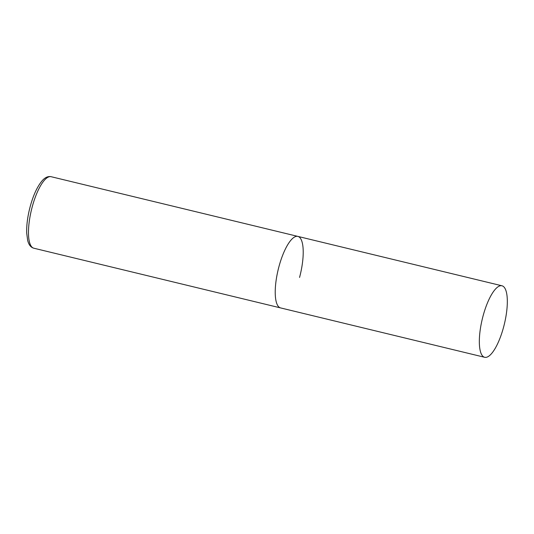 <?xml version="1.0" encoding="UTF-8"?>
<svg xmlns="http://www.w3.org/2000/svg" width="534" height="534" viewBox="0 0 534 534"><rect width="100%" height="100%" fill="white"/><g stroke="black" fill="none" stroke-linecap="round" stroke-linejoin="round"><path stroke-width="0.8" d="M484.678 357.293A36.786 11.321 103.6 0 0 504.009 325.513A36.786 11.321 103.6 0 0 502.768 286.077A36.786 11.321 103.6 0 0 501.98 285.783A36.786 11.321 103.6 0 0 482.649 317.563A36.786 11.321 103.6 0 0 483.897 356.999A36.786 11.321 103.6 0 0 484.678 357.293L33.829 248.217A36.786 11.321 -76.4 0 1 32.133 207.179A36.786 11.321 -76.4 0 1 51.124 176.707L297.872 236.402A36.786 11.321 103.6 0 0 278.541 268.181A36.786 11.321 103.6 0 0 279.789 307.617A36.786 11.321 103.6 0 0 280.57 307.911A36.786 11.321 -76.4 0 1 278.882 266.873A36.786 11.321 -76.4 0 1 297.872 236.402A36.786 11.321 -76.4 0 1 299.561 277.44M33.829 248.217C30.852 247.422 28.803 244.839 27.675 240.48L26.7 233.131C26.453 225.268 27.594 216.504 30.118 206.845C33.228 195.311 37.246 186.6 42.173 180.719C45.103 177.415 48.087 176.08 51.124 176.707M297.872 236.402L501.98 285.783"/></g></svg>

